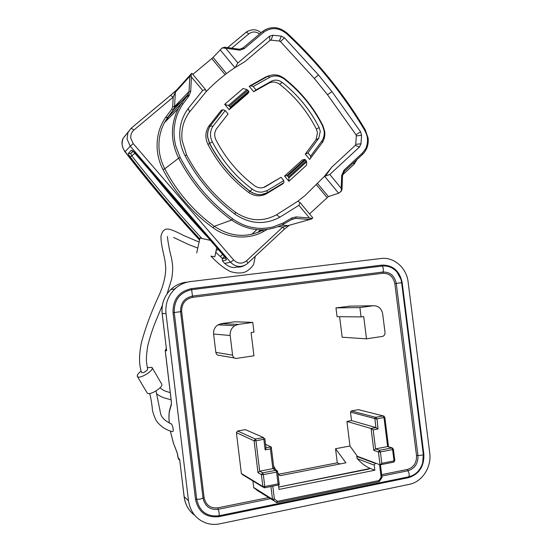 <?xml version="1.0" encoding="UTF-8"?>
<svg xmlns="http://www.w3.org/2000/svg" width="552" height="552" viewBox="0 0 552 552"><rect width="100%" height="100%" fill="white"/><g stroke="black" fill="none" stroke-linecap="round" stroke-linejoin="round"><path stroke-width="0.83" d="M171.541 424.053L172.666 426.303C173.349 429.566 173.39 431.326 172.783 431.595C170.326 431.291 167.332 430.084 163.799 427.966C159.7 424.985 157.01 422.218 155.726 419.672C153.311 414.145 152.159 410.184 152.262 407.79C151.552 403.105 151.745 402.111 149.723 393.493M161.619 383.923L161.777 384.192C163.502 387.235 149.661 395.812 147.287 393.141L137.434 376.574M147.322 367.66L151.855 367.335L152.173 367.749C153.815 370.64 139.842 379.21 137.551 376.692L137.275 376.312C136.993 375.015 138.276 373.262 141.126 371.047M198.879 241.969L183.554 235.428C176.895 231.971 172.258 229.956 169.65 229.37C165.207 228.093 162.329 230.322 161.011 236.07C160.563 243.19 164.337 256.445 164.323 257.384C164.613 259.626 165.007 258.888 165.752 268.051C165.676 276.179 163.495 285.136 159.224 294.927C151.489 311.438 145.549 327.377 141.395 342.73C138.869 355.226 138.938 365.162 141.602 372.531C143.134 373.09 145.059 372.186 147.391 369.833L147.612 369.129C146.784 363.278 145.369 361.408 147.646 346.38C149.958 336.823 152.89 327.874 156.451 319.525L162.357 305.311M210.898 256.142L214.776 256.825L215.804 252.285M199.976 238.071L196.684 253.03M244.75 265.339C241.942 266.83 239.458 267.368 237.298 266.947C233.117 268.32 228.921 267.133 224.698 263.401L222.422 260.875L222.297 258.426M224.698 263.401L230.543 262.241C235.428 267.051 240.727 267.748 246.44 264.325L247.655 263.352C248.027 263.069 247.634 262.234 246.496 260.841C242.066 264.153 237.781 263.87 233.648 259.985L133.191 143.589L130.783 138.179C130.555 134.716 131.611 131.99 133.95 130.01L131.197 128.209M267.127 229.48L263.256 231.633C248.676 239.996 227.3 238.519 213.051 227.748C202.743 220.324 193.345 211.706 184.858 201.887C176.378 192.055 169.112 181.325 163.047 169.705C160.108 164.075 158.224 158.003 157.396 151.483C156.119 138.414 158.935 126.946 165.828 117.093L171.727 109.22L172.679 106.66L173.176 97.173L170.547 95.337L131.314 128.092M325.425 176.067L324.107 176.702L331.697 167.208L325.425 176.067L329.813 174.48L359.538 146.949L360.973 143.768L361.567 135.295L360.587 131.845L331.959 91.604L318.469 74.927L284.459 37.805L281.258 36.135L272.888 35.224L269.542 36.177L237.871 62.942L225.809 48.314L240.079 50.177L244.315 48.555L243.135 47.831L241.81 48.673M310.603 158.251L309.617 159.418L305.256 154.146L315.992 139.69L317.503 132.777L316.379 129.078C307.443 111.483 295.216 96.559 279.698 84.284C276.366 81.862 272.923 81.406 269.376 82.91L253.685 91.715L249.193 86.278L266.285 76.68L269.459 75.596M249.193 86.278L250.884 85.781L253.209 86.526L255.983 89.886L271.791 81.02C275.365 79.509 278.829 79.971 282.189 82.414C297.825 94.792 310.141 109.848 319.139 127.588L320.277 131.321L318.752 138.283L307.947 152.856L305.256 154.146M309.5 218.012L296.203 216.908L291.898 217.936L283.259 222.925L273.047 226.934C269.459 227.914 262.29 228.742 257.86 228.245C252.347 227.672 247.517 226.52 243.37 224.795C239.14 222.96 235.58 220.966 232.682 218.833C210.74 202.77 193.228 182.291 180.138 157.389L175.805 146.149C174.722 142.23 173.707 134.515 174.101 129.844C174.549 124.034 175.591 119.011 177.213 114.781C178.945 110.476 180.835 106.895 182.885 104.031L189.081 95.731L190.709 91.342L191.44 77.011L202.694 90.445L188.204 108.502C181.532 117.541 178.813 127.912 180.042 139.608C180.732 145.183 182.381 150.489 184.989 155.533C197.526 179.276 214.238 198.858 235.138 214.279C250.035 224.195 264.96 225.161 279.905 217.164L298.887 205.337L309.5 218.012L312.17 218.488L312.729 217.75M202.694 90.445L205.482 89.534L206.165 91.653L189.612 111.904C183.478 120.205 180.973 129.72 182.105 140.456L186.638 155.043C198.81 178.117 215.052 197.147 235.359 212.154C249.035 221.269 262.738 222.152 276.49 214.804L297.845 201.232L299.977 202.494L298.887 205.337M244.315 48.555L263.725 32.223C271.239 26.986 278.877 27.483 286.647 33.727C302.11 48.127 316.365 63.411 329.406 79.578C342.44 95.751 354.198 112.649 364.686 130.279C366.528 134.012 367.418 136.592 367.349 138.021C367.736 140.788 367.439 143.658 366.466 146.632C366.197 148.143 364.755 150.365 362.147 153.284L344.041 170.133L341.702 175.412L341.212 188.308L341.405 189.205L341.992 189.398L341.026 191.585M265.712 193.49C260.282 195.553 255.072 194.842 250.07 191.371C233.144 178.696 219.627 162.716 209.512 143.41L207.614 137.269C207.159 133.156 208 129.423 210.139 126.077L222.87 109.841L221.407 110.138L208.78 126.187L210.422 125.732L222.87 109.841M283.776 180.58L283.935 182.608L266.989 192.903L261.406 194.539C257.363 194.856 253.637 193.78 250.208 191.309C233.275 178.634 219.751 162.64 209.629 143.32L207.731 137.179C207.276 133.066 208.118 129.334 210.257 125.98L212.962 126.263C209.919 131.141 209.684 136.323 212.265 141.809C222.256 160.887 235.607 176.695 252.326 189.226C255.348 191.413 258.647 192.372 262.214 192.089L267.154 190.647L283.776 180.58L281.037 177.302L263.539 187.487M307.947 152.856L310.638 156.112L322.03 140.781C323.851 137.876 324.555 134.626 324.148 131.038L322.561 125.828C313.274 107.509 300.564 91.942 284.425 79.143C279.733 75.721 274.889 75.058 269.88 77.176L253.209 86.526M250.884 85.781L267.906 76.224C273.571 73.837 279.05 74.582 284.349 78.453C300.674 91.404 313.536 107.143 322.92 125.67L324.721 131.562C325.176 135.613 324.376 139.283 322.32 142.568L309.617 159.418M213.617 334.029L230.191 335.512L232.585 355.157L215.846 352.39L213.617 334.029C213.32 330.075 214.776 327.019 217.985 324.845L221.359 323.638L234.869 321.781L252.768 322.409L238.409 324.397L221.359 323.638M215.846 352.39C216.315 354.501 217.591 355.516 219.682 355.419L234.483 358.006M381.687 474.651L407.452 469.435C413.731 467.392 416.76 462.762 416.525 455.552L394.832 283.555C393.286 276.621 389.263 273.192 382.764 273.261L192.42 297.383C185.134 299.115 181.546 303.828 181.663 311.528L204.088 497.593C205.806 505.101 210.388 508.516 217.854 507.833L268.534 497.566M278.76 474.216L337.293 462.817L335.54 448.728L349.982 445.995L346.925 421.417L351.541 420.589L350.485 412.116L351.293 410.936L358.427 409.674L384.033 416.104M359.311 409.881L358.427 409.674M252.892 480.958L253.685 487.478L257.377 490.521M264.166 487.796L262.862 486.526L264.781 486.519L263.332 474.637L261.413 474.658L262.676 472.85L259.695 471.18L257.991 472.719L261.413 474.658L262.862 486.526L241.369 473.519L242.583 474.699L263.069 487.126M241.369 473.519L236.401 432.658L254.099 440.793L257.991 472.719M265.56 444.353L271.273 447.037L270.425 448.886L272.84 468.655L259.695 471.18L255.976 440.737L254.099 440.793L255.348 439.026L237.588 431.002L236.401 432.658M237.588 431.002L245.336 429.635L263.573 437.543L263.621 439.351L255.976 440.737L255.348 439.026L263.573 437.543M348.415 306.181L373.035 305.753L359.897 307.574L335.975 307.892L350.196 306.153M359.897 307.574L361.063 316.924L363.706 316.551L366.493 338.845L342.171 337.224L339.611 316.689M335.975 307.892L337.072 316.662L361.063 316.924M230.191 335.512C229.873 331.29 231.419 328.012 234.828 325.687L238.409 324.397M232.585 355.157C233.082 357.413 234.441 358.496 236.67 358.393L253.941 355.792L251.098 332.545L253.954 332.138L252.768 322.409M393.259 449.114L392.589 449.583L394.011 460.906L381.818 463.321L380.087 464.825L357.365 456.29L349.982 445.995M346.925 421.417L371.068 428.49L373.807 450.391L378.437 451.991L380.038 464.818M278.732 487.043L370.302 468.441L374.842 470.228L279.022 489.424L278.477 485.015M335.54 448.728L345.931 462.804L279.878 475.714L277.801 472.864M276.048 470.187L273.599 466.06M357.365 456.29L356.73 456.407L357.192 458.636C361.519 463.39 365.886 466.654 370.302 468.441M340.032 463.956L337.293 462.817M366.493 338.845L382.771 336.34C384.371 335.63 385.123 334.319 385.013 332.421L382.674 313.853C381.466 308.306 378.251 305.601 373.035 305.753M376.009 463.3L375.346 463.432L374.208 465.143L374.842 470.228M381.818 463.321L380.39 451.943L378.437 451.991L379.583 450.266L375.56 448.893L373.807 450.391M384.675 417.153L383.992 417.547L387.635 446.575L375.56 448.893L373.18 429.87L371.068 428.49L375.94 427.593L351.541 420.589M277.573 471.532L276.621 472.063L275.952 470.283L273.944 469.09M264.67 487.761L279.271 484.877L278.07 483.89L264.781 486.519L264.532 487.789M253.685 487.478L272.509 499.305L274.372 499.001L272.798 486.146M277.056 502.589L378.844 481.73L378.962 480.571L277.442 501.333L276.897 502.624L257.287 490.466M379.548 464.632L381.135 477.28L381.998 477.156L380.445 464.756M380.376 464.77L393.59 462.148L394.011 460.906L394.825 460.527L393.41 449.224L391.906 447.893L379.583 450.266L380.39 451.943L392.589 449.583L391.761 447.913L388.491 446.851M195.498 499.291L173.045 312.66C172.79 299.494 178.896 291.49 191.365 288.655L381.742 265.119C392.803 264.967 399.613 270.79 402.173 282.589L423.839 454.103C424.309 466.357 419.196 474.216 408.487 477.666L218.916 516.658C206.186 517.955 198.375 512.166 195.498 499.291L196.712 499.249C199.458 499.367 201.563 498.946 203.026 498.001L180.58 311.694L181.663 311.528M376.995 418.816L383.992 417.547L383.191 415.946L375.664 417.305L376.995 418.816L378.051 428.973L375.94 427.593L374.815 418.568L350.485 412.116M265.926 447.879L265.146 449.866L270.425 448.886M253.948 487.94L272.785 499.795L274.372 499.001L277.442 501.333L276.324 502.486L272.509 499.305L270.942 486.512M379.01 481.696L379.39 481.427L378.962 480.571L381.135 477.28L381.874 477.659L381.998 477.156M376.809 419.092L374.815 418.568L375.664 417.305L351.293 410.936M408.094 281.81C406.589 267.789 393.755 256.68 380.908 258.508L190.509 281.575C184.506 282.348 179.255 284.846 174.749 289.055C168.036 295.796 165.124 303.966 166.014 313.577L188.48 500.678C190.378 512.304 196.615 519.88 207.207 523.413C211.319 524.566 215.508 524.704 219.786 523.827L409.329 484.346C422.183 481.951 431.788 466.992 429.739 452.937L408.094 281.81M264.781 438.481L263.621 439.351M368.929 469.055L278.732 487.057M166.456 349.133L166.656 350.789L165.241 350.513L171.361 401.546L171.361 404.692L169.581 410.895C168.926 413.413 168.836 417.471 169.312 423.067M170.361 431.057L173.452 443.146L177.102 452.536L178.172 458.284L179.683 459.374L179.862 460.83M179.745 460.223L184.189 496.883C185.265 504.728 188.805 510.904 194.822 515.423M166.014 313.577L162.184 313.564L166.428 349.257M222.042 323.665L221.794 325.038M214.776 256.825L216.75 247.606M215.839 252.312L216.356 249.966M199.672 238.816C175.577 212.699 152.4 185.368 130.141 156.844C128.74 154.981 128.181 153.794 128.457 153.27L131.231 150.372C131.907 150.096 133.246 151.062 135.24 153.263L224.312 256.294C226.092 258.46 226.693 259.723 226.127 260.095L222.422 260.875M148.019 168.105C166.704 191.427 186.038 213.893 206.027 235.518L207.103 236.449M126.277 134.529L123.158 138.228C121.178 141.912 121.709 146.328 124.759 151.483L125.131 151.696C148.854 182.395 173.618 211.726 199.438 239.692M123.158 138.228C121.53 143.251 121.543 146.887 125.131 151.696L130.244 146.19L127.043 139L127.967 132.535L131.259 128.133M170.485 95.365L175.991 90.562M191.917 73.312L191.289 74.023L191.227 76.079L189.84 76.279L190.192 74.968L191.289 74.023M192.841 74.416L213.072 57.456L221.607 48.459L222.656 47.872L225.809 48.314M324.748 176.454L338.604 193.228L328.392 196.588L309.541 213.934M338.604 193.228L341.053 191.392L341.405 189.205M222.332 47.865L222.767 47.575M234.345 68.048L244.867 61.651L234.345 68.048C224.188 74.768 214.797 82.641 206.165 91.653M207.973 89.79L206.131 91.487M133.95 130.01L173.176 97.173L175.329 92.287L189.84 76.279L189.06 91.494L174.584 106.495L172.679 106.66M247.793 263.228L283.9 229.591C284.335 229.246 283.997 228.376 282.886 226.989L278.305 226.624M289.683 225.147L282.886 226.989L246.496 260.841M237.871 62.942L235.435 67.075M191.44 77.011L191.227 76.079M324.107 176.702L305.056 195.512L297.845 201.232M283.707 182.767L282.976 183.712L265.967 194.056C260.047 196.836 254.251 196.291 248.586 192.413C231.626 179.731 218.088 163.73 207.952 144.403C204.93 137.979 205.199 131.907 208.78 126.187M331.697 167.208L355.26 145.438L355.736 144.362L356.33 135.889L356.005 134.743L327.488 94.723L314.329 78.481L280.45 41.586L279.388 41.034L271.018 40.144L269.887 40.455L244.867 61.651M229.142 109.703L230.481 107.881L249 91.936L247.544 93.854L229.142 109.703L224.657 104.335L243.121 88.506L246.944 89.583L228.404 105.515L224.657 104.335M288.91 181.291L288.875 177.985L306.664 161.77L306.574 165.158L288.91 181.291L284.57 176.088L302.289 159.976L304.808 159.404L286.992 175.619L284.57 176.088M281.037 177.302L265.229 186.811C261.607 188.494 258.074 188.149 254.631 185.782C238.498 173.659 225.609 158.383 215.977 139.96C214.135 136.054 214.3 132.356 216.46 128.871L228.079 113.96L225.257 110.579L222.994 109.738M310.638 156.112L310.686 158.21M255.983 89.886L253.685 91.715M271.018 40.144L272.888 35.224M360.973 143.768L355.736 144.362M279.905 217.164L276.49 214.804M188.204 108.502L189.612 111.904M247.841 90.245L248.704 91.225L230.17 107.178L229.294 106.198L247.841 90.245L246.944 89.583M249 91.936L248.704 91.225M230.17 107.178L230.481 107.881M228.404 105.515L229.294 106.198M305.477 159.859L306.236 160.846L288.427 177.075L287.654 176.088L305.477 159.859L304.808 159.404M306.664 161.77L306.236 160.846M288.427 177.075L288.875 177.985M286.992 175.619L287.654 176.088M225.257 110.579L212.962 126.263M169.581 410.895L169.685 409.798M190.709 91.342L189.06 91.494L187.701 95.151L173.287 109.931L164.468 122.585C159.873 131.383 158.148 140.884 159.286 151.096C160.052 157.279 161.874 163.171 164.772 168.76L163.047 169.705M318.752 138.283L315.992 139.69M184.989 155.533L186.638 155.043M362.547 154.401C366.907 150.075 368.764 144.631 368.108 138.083L365.272 129.851L364.686 130.279M266.989 192.903L267.154 190.647M322.561 125.828L322.92 125.67M204.088 497.593L203.026 498.001C204.889 506.343 209.953 510.11 218.219 509.296L217.854 507.833M382.764 273.261L382.943 272.032L192.455 296.093L191.675 289.676C179.807 292.381 173.997 299.998 174.246 312.522L180.58 311.694C180.4 303.158 184.361 297.956 192.455 296.093L192.42 297.383M416.525 455.552L417.954 455.455L396.246 283.39L401.628 282.679C401.083 278.636 399.538 275.096 396.991 272.067C392.893 267.513 387.959 265.512 382.184 266.05C383.509 267.927 383.757 269.921 382.943 272.032C390.14 271.915 394.57 275.703 396.246 283.39L394.832 283.555M381.86 476.065L407.956 470.773C409.349 473.216 409.605 475.231 408.708 476.811C415.594 475.065 420.244 470.476 422.646 463.045L423.315 454.386C422.687 455.117 420.9 455.469 417.954 455.455C418.257 463.438 414.925 468.544 407.956 470.773L407.452 469.435M270.349 498.711L218.219 509.296C219.172 512.028 219.427 514.188 218.999 515.775L408.708 476.811L408.487 477.666M173.045 312.66L174.246 312.522L196.712 499.249C199.451 511.49 206.883 517.003 218.999 515.775L218.916 516.658M381.742 265.119L382.184 266.05L191.675 289.676L191.365 288.655M402.173 282.589L401.628 282.679L423.315 454.393L401.628 282.679C401.09 278.65 399.544 275.11 396.991 272.067L400.897 279.236M356.73 456.407L375.346 463.432M374.208 465.143L357.192 458.636M271.191 446.906L265.988 447.865M278.07 483.89L276.621 472.063L263.332 474.637L262.676 472.85L275.952 470.283L277.152 470.656M387.773 446.554L392.672 448.107M423.839 454.103L423.315 454.372M378.051 428.973L373.18 429.87M265.146 449.866L263.89 439.558M188.48 500.678L184.161 496.696M186.238 282.189C180.345 282.955 175.191 285.405 170.768 289.524C164.172 296.134 161.315 304.145 162.184 313.564L162.184 313.543M178.151 458.139L179.607 459.982M177.102 452.536L178.565 459.285M173.452 443.146L177.157 452.902M171.361 404.692L171.396 403.767M166.325 348.367L165.234 350.458M176.385 287.613L174.101 289.131M233.648 259.985L230.543 262.241L130.244 146.19L133.191 143.589M222.622 254.403L220.303 256.535M201.88 238.492C177.565 212.175 154.201 184.637 131.79 155.871L135.054 153.111M226.127 260.095L225.823 258.522M225.554 258.039L222.221 258.771M131.231 150.372L132.804 150.931M128.457 153.27L130.672 153.49L132.977 151.131M130.141 156.844L131.79 155.871L130.672 153.49L133.225 151.331M224.422 256.494L222.311 258.433M259.247 231.916L261.475 229.86M188.529 95.337L185.707 97.718M182.891 100.085L174.515 107.129M190.971 73.996L191.578 73.492M221.738 48.355L224.788 47.21L224.94 47.941M227.659 47.61L246.164 32.175L227.679 47.61M341.053 191.392L340.729 191.841M251.774 234.31L256.811 229.666L251.753 234.31M246.095 32.216L247.613 31.181M231.73 48.176L248.883 33.817L246.164 32.175C251.719 28.814 256.694 29.001 261.089 32.734M222.656 47.872L221.842 48.279M213.072 57.456L226.465 73.609M234.835 67.585L220.172 49.832M211.802 58.595L225.112 74.637M176.364 90.183L175.329 92.287L174.584 106.495L173.287 109.931L188.301 94.233L187.728 95.13L189.081 95.731M213.051 227.748L214.314 226.313C193.6 211.278 177.088 192.096 164.772 168.76L178.641 158.21C170.478 141.264 170.354 124.759 178.275 108.689L181.463 103.5L167.442 117.742L173.287 109.931L171.727 109.22M182.885 104.031L181.477 103.486L178.275 108.689L164.468 122.585L167.442 117.742L165.828 117.093M283.259 222.925L283.431 224.243C265.995 232.847 248.71 231.454 231.571 220.069L214.314 226.313C230.377 236.911 246.613 238.174 263.014 230.108L263.256 231.633M263.014 230.108L263.594 229.798M328.392 196.588L317.717 183.712M353.846 162.495L353.949 164.33L342.571 174.929M312.17 218.488L311.797 218.965L287.854 225.658L281.644 225.161M316.558 184.899L327.053 197.561M167.014 117.735L168.112 116.81M248.883 33.817C252.285 31.354 255.873 31.395 259.654 33.941M224.712 47.196L238.485 49.114M232.682 218.833L231.571 220.069C209.477 203.902 191.834 183.285 178.641 158.21L180.138 157.389M341.212 188.308L329.813 174.48M291.49 219.613L295.7 218.371L309.817 219.537L310.321 218.344M256.846 229.666L251.815 234.296M238.726 50.108L238.567 49.128L239.692 49.176L243.135 47.831L262.531 31.519L263.725 32.223M181.477 103.486L187.728 95.13L181.477 103.486M291.898 217.936L292.111 219.227L283.486 224.215M342.406 175.722L341.702 175.412M296.203 216.908L295.7 218.371L292.18 219.185M262.49 31.54L265.788 29.394M287.095 33.099L287.102 33.106C278.801 26.392 270.611 25.861 262.531 31.519L243.094 47.851M344.469 171.217L362.45 154.491L362.147 153.284M212.265 141.809L207.952 144.403M248.586 192.413L252.326 189.226M265.967 194.056L266.83 192.986M265.229 186.811L264.07 187.307M319.139 127.588L316.379 129.078M279.698 84.284L282.189 82.414M266.285 76.68L267.561 76.383M271.791 81.02L269.376 82.91M281.258 36.135L279.388 41.034M284.459 37.805L280.45 41.586M314.329 78.481L318.469 74.927M331.959 91.604L327.488 94.723M356.005 134.743L360.587 131.845M361.567 135.295L356.33 135.889M359.538 146.949L355.26 145.438M235.138 214.279L235.359 212.154M269.887 40.455L269.542 36.177M344.351 171.327L344.041 170.133M365.272 129.851C344.193 94.385 318.138 62.134 287.102 33.106L286.647 33.727M269.88 77.176L267.906 76.224M284.425 79.143L284.349 78.453M322.32 142.568L322.03 140.781M171.762 424.129C165.496 421.266 161.805 417.864 160.673 413.924L156.043 390.933M169.271 423.046C168.76 417.291 168.864 413.013 169.561 410.219L171.341 404.016L171.32 401.504L165.2 350.492L166.331 348.443M160.025 387.821C164.317 391.002 163.654 390.623 170.257 392.644M167.077 293.802L171.637 279.146C172.672 272.764 172.955 267.996 172.479 264.836C171.52 256.742 171.251 257.501 170.72 254.941C168.719 247.51 167.104 235.683 167.525 236.518M197.547 247.958L188.805 244.633L173.597 237.457M222.339 258.474L215.804 252.278M216.301 249.973L218.647 249.808M123.165 138.221L131.369 128.064L175.66 91.066L191.537 73.54M234.828 325.687L217.985 324.845M423.315 454.393L422.646 463.045M271.273 447.037L273.971 469.103M279.271 484.877L277.649 471.615L273.067 468.627M388.525 446.796L384.82 417.236L383.233 415.939L358.462 409.667M393.783 462.107L394.825 460.527M264.856 438.564L266.009 448.01M379.424 481.372L381.874 477.659M174.749 289.055L170.768 289.524C164.144 296.134 161.274 304.145 162.143 313.557L166.511 349.94M179.731 460.113L184.133 496.8C184.706 501.395 186.259 505.535 188.784 509.227M170.32 431.043L173.507 443.518M171.12 399.869C163.944 397.633 163.433 398.378 156.906 394.066M161.777 384.192L152.173 367.749M210.505 240.382L199.921 238.057M255.3 256.231L253.782 263.808C253.147 266.326 247.22 271.991 243.315 272.529C240.127 273.412 235.87 273.109 230.522 271.605C224.422 268.651 217.895 263.511 210.947 256.176M199.396 239.858C173.5 211.816 148.654 182.401 124.855 151.607M224.257 256.294L225.927 258.529M132.853 150.958L224.236 256.273M289.4 225.223L284.059 229.439M191.896 73.299L205.482 89.534M357.082 159.487L354.149 164.144M299.984 202.508L312.784 217.812M167.035 117.742L168.07 116.872M260.516 229.853L257.563 232.585M341.992 189.384L342.509 175.646L344.365 171.32M252.216 84.918L250.78 85.249M344.462 171.23L362.45 154.491"/></g></svg>
